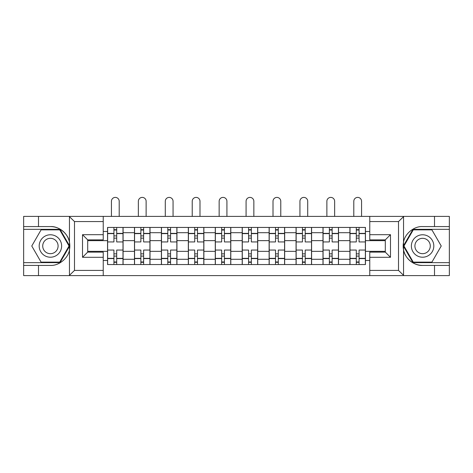 <?xml version="1.0" encoding="UTF-8"?>
<svg xmlns="http://www.w3.org/2000/svg" width="473" height="473" viewBox="0 0 473 473"><rect width="100%" height="100%" fill="white"/><g stroke="black" fill="none" stroke-linecap="round" stroke-linejoin="round"><path stroke-width="0.71" d="M397.905 275.599L449.35 275.599L449.35 229.334L412.976 229.334L403.357 245.995L412.976 262.651L449.35 262.651M103.232 275.599L369.768 275.599L369.768 252.121L385.306 252.121L385.306 239.864L369.768 239.864L369.768 216.392L103.232 216.392L103.232 239.864L87.694 239.864L87.694 252.121L103.232 252.121L103.232 275.599L69.153 275.599L74.492 270.42L103.232 270.42M69.153 275.599L23.65 275.599L23.65 265.418L38.496 265.418L38.496 275.599L75.095 275.599M369.768 216.392L449.35 216.392L449.35 226.573L434.504 226.573L434.504 216.392L397.905 216.392M134.48 264.555L134.48 232.704L123.086 232.704L123.086 264.555M123.086 232.704L123.086 227.436M134.48 232.704L134.48 227.436M150.012 227.436L150.012 264.555M161.405 264.555L161.405 227.436M176.943 227.436L176.943 264.555M188.337 264.555L188.337 227.436M203.875 227.436L203.875 264.555M215.268 264.555L215.268 227.436M230.8 227.436L230.8 264.555M242.2 264.555L242.2 227.436M257.732 227.436L257.732 264.555M269.125 264.555L269.125 227.436M284.663 227.436L284.663 264.555M296.057 264.555L296.057 227.436M311.595 227.436L311.595 264.555M322.988 264.555L322.988 227.436M338.52 227.436L338.52 264.555M349.914 264.555L349.914 227.436M349.914 251.346L338.52 251.346M322.988 251.346L311.595 251.346M296.057 251.346L284.663 251.346M269.125 251.346L257.732 251.346M242.2 251.346L230.8 251.346M215.268 251.346L203.875 251.346M188.337 251.346L176.943 251.346M161.405 251.346L150.012 251.346M134.48 251.346L123.086 251.346M349.914 240.645L338.52 240.645M322.988 240.645L311.595 240.645M296.057 240.645L284.663 240.645M269.125 240.645L257.732 240.645M242.2 240.645L230.8 240.645M215.268 240.645L203.875 240.645M188.337 240.645L176.943 240.645M161.405 240.645L150.012 240.645M134.48 240.645L123.086 240.645M87.694 251.346L107.548 251.346L107.548 240.645L87.694 240.645M103.232 231.492L107.548 231.492L107.548 240.645M385.306 240.645L365.452 240.645L365.452 227.436L107.548 227.436L107.548 231.492M365.452 231.492L369.768 231.492M369.768 260.493L365.452 260.493L365.452 251.346L385.306 251.346M107.548 251.346L107.548 264.555L365.452 264.555L365.452 260.493M107.548 260.493L103.232 260.493M365.452 240.645L365.452 251.346M116.695 261.965L113.934 261.965M113.934 230.026L116.695 230.026M143.626 261.965L140.865 261.965M140.865 230.026L143.626 230.026M170.558 261.965L167.797 261.965M167.797 230.026L170.558 230.026M197.483 261.965L194.722 261.965M194.722 230.026L197.483 230.026M224.415 261.965L221.654 261.965M221.654 230.026L224.415 230.026M251.346 261.965L248.585 261.965M248.585 230.026L251.346 230.026M278.278 261.965L275.517 261.965M275.517 230.026L278.278 230.026M305.203 261.965L302.442 261.965M302.442 230.026L305.203 230.026M332.135 261.965L329.374 261.965M329.374 230.026L332.135 230.026M359.066 261.965L356.305 261.965M356.305 230.026L359.066 230.026M122.998 264.555L122.998 241.94L116.695 241.94L116.695 227.436M113.934 227.436L113.934 241.94L107.631 241.94L107.631 227.436M119.202 216.392L119.202 201.285A3.885 3.885 0 0 0 115.317 197.401A3.885 3.885 0 0 0 111.433 201.285L111.433 216.392M122.998 241.94L122.998 227.436M107.631 264.555L107.631 250.051L113.934 250.051L113.934 264.555M116.695 264.555L116.695 250.051L122.998 250.051M113.934 238.138L116.695 238.138M107.631 250.051L107.631 241.94M116.695 253.847L113.934 253.847M116.695 262.308L113.934 262.308M113.934 256.094L116.695 256.094M116.695 235.897L113.934 235.897M113.934 229.683L116.695 229.683M38.496 265.418L50.41 265.418C58.871 265.95 68.349 258.157 69.46 249.756L69.46 242.235C68.349 233.828 58.871 226.041 50.41 226.573L23.65 226.573L23.65 262.651L60.024 262.651L69.643 245.995L60.024 229.334L23.65 229.334M103.232 221.565L74.492 221.565L69.153 216.392L23.65 216.392L23.65 226.573M23.65 265.418L23.65 262.651M38.496 216.392L38.496 226.573M69.153 216.392L103.232 216.392M50.41 226.573A19.423 19.423 0 0 1 69.46 249.756L69.46 275.452M87.694 239.864L82.515 234.685L103.232 234.685M103.232 257.3L82.515 257.3L87.694 252.121M403.847 216.392L398.508 221.565L369.768 221.565M434.504 226.573L422.59 226.573C414.129 226.041 404.651 233.828 403.54 242.235L403.54 249.756C404.651 258.157 414.129 265.95 422.59 265.418L449.35 265.418M449.35 226.573L449.35 229.334M369.768 270.42L398.508 270.42L403.847 275.599L434.504 275.599L434.504 265.418M403.847 275.599L369.768 275.599M422.59 265.418A19.423 19.423 0 0 1 403.54 242.235L403.54 216.539M385.306 252.121L390.485 257.3L369.768 257.3M369.768 234.685L390.485 234.685L385.306 239.864M39.188 245.995A11.222 11.222 0 0 0 50.41 257.217A11.222 11.222 0 0 0 61.626 245.995A11.222 11.222 0 0 0 50.41 234.774A11.222 11.222 0 0 0 39.188 245.995M42.724 245.995A7.68 7.68 0 0 0 50.41 253.676A7.68 7.68 0 0 0 58.09 245.995A7.68 7.68 0 0 0 50.41 238.315A7.68 7.68 0 0 0 42.724 245.995M59.728 229.854L69.046 245.995L59.728 262.137L41.086 262.137L31.768 245.995L41.086 229.854L59.728 229.854M411.374 245.995A11.222 11.222 0 0 0 422.59 257.217A11.222 11.222 0 0 0 433.812 245.995A11.222 11.222 0 0 0 422.59 234.774A11.222 11.222 0 0 0 411.374 245.995M414.91 245.995A7.68 7.68 0 0 0 422.59 253.676A7.68 7.68 0 0 0 430.276 245.995A7.68 7.68 0 0 0 422.59 238.315A7.68 7.68 0 0 0 414.91 245.995M431.914 229.854L441.232 245.995L431.914 262.137L413.272 262.137L403.954 245.995L413.272 229.854L431.914 229.854M149.929 264.555L149.929 241.94L143.626 241.94L143.626 227.436M140.865 227.436L140.865 241.94L134.563 241.94L134.563 227.436M146.127 216.392L146.127 201.285A3.885 3.885 0 0 0 142.243 197.401A3.885 3.885 0 0 0 138.358 201.285L138.358 216.392M149.929 241.94L149.929 227.436M134.563 264.555L134.563 250.051L140.865 250.051L140.865 264.555M143.626 264.555L143.626 250.051L149.929 250.051M140.865 238.138L143.626 238.138M134.563 250.051L134.563 241.94M143.626 253.847L140.865 253.847M143.626 262.308L140.865 262.308M140.865 256.094L143.626 256.094M143.626 235.897L140.865 235.897M140.865 229.683L143.626 229.683M176.855 264.555L176.855 241.94L170.558 241.94L170.558 227.436M167.797 227.436L167.797 241.94L161.494 241.94L161.494 227.436M173.059 216.392L173.059 201.285A3.885 3.885 0 0 0 169.174 197.401A3.885 3.885 0 0 0 165.29 201.285L165.29 216.392M176.855 241.94L176.855 227.436M161.494 264.555L161.494 250.051L167.797 250.051L167.797 264.555M170.558 264.555L170.558 250.051L176.855 250.051M167.797 238.138L170.558 238.138M161.494 250.051L161.494 241.94M170.558 253.847L167.797 253.847M170.558 262.308L167.797 262.308M167.797 256.094L170.558 256.094M170.558 235.897L167.797 235.897M167.797 229.683L170.558 229.683M203.786 264.555L203.786 241.94L197.483 241.94L197.483 227.436M194.722 227.436L194.722 241.94L188.425 241.94L188.425 227.436M199.99 216.392L199.99 201.285A3.885 3.885 0 0 0 196.106 197.401A3.885 3.885 0 0 0 192.221 201.285L192.221 216.392M203.786 241.94L203.786 227.436M188.425 264.555L188.425 250.051L194.722 250.051L194.722 264.555M197.483 264.555L197.483 250.051L203.786 250.051M194.722 238.138L197.483 238.138M188.425 250.051L188.425 241.94M197.483 253.847L194.722 253.847M197.483 262.308L194.722 262.308M194.722 256.094L197.483 256.094M197.483 235.897L194.722 235.897M194.722 229.683L197.483 229.683M230.718 264.555L230.718 241.94L224.415 241.94L224.415 227.436M221.654 227.436L221.654 241.94L215.351 241.94L215.351 227.436M226.922 216.392L226.922 201.285A3.885 3.885 0 0 0 223.037 197.401A3.885 3.885 0 0 0 219.153 201.285L219.153 216.392M230.718 241.94L230.718 227.436M215.351 264.555L215.351 250.051L221.654 250.051L221.654 264.555M224.415 264.555L224.415 250.051L230.718 250.051M221.654 238.138L224.415 238.138M215.351 250.051L215.351 241.94M224.415 253.847L221.654 253.847M224.415 262.308L221.654 262.308M221.654 256.094L224.415 256.094M224.415 235.897L221.654 235.897M221.654 229.683L224.415 229.683M257.649 264.555L257.649 241.94L251.346 241.94L251.346 227.436M248.585 227.436L248.585 241.94L242.282 241.94L242.282 227.436M253.847 216.392L253.847 201.285A3.885 3.885 0 0 0 249.963 197.401A3.885 3.885 0 0 0 246.078 201.285L246.078 216.392M257.649 241.94L257.649 227.436M242.282 264.555L242.282 250.051L248.585 250.051L248.585 264.555M251.346 264.555L251.346 250.051L257.649 250.051M248.585 238.138L251.346 238.138M242.282 250.051L242.282 241.94M251.346 253.847L248.585 253.847M251.346 262.308L248.585 262.308M248.585 256.094L251.346 256.094M251.346 235.897L248.585 235.897M248.585 229.683L251.346 229.683M284.575 264.555L284.575 241.94L278.278 241.94L278.278 227.436M275.517 227.436L275.517 241.94L269.214 241.94L269.214 227.436M280.779 216.392L280.779 201.285A3.885 3.885 0 0 0 276.894 197.401A3.885 3.885 0 0 0 273.01 201.285L273.01 216.392M284.575 241.94L284.575 227.436M269.214 264.555L269.214 250.051L275.517 250.051L275.517 264.555M278.278 264.555L278.278 250.051L284.575 250.051M275.517 238.138L278.278 238.138M269.214 250.051L269.214 241.94M278.278 253.847L275.517 253.847M278.278 262.308L275.517 262.308M275.517 256.094L278.278 256.094M278.278 235.897L275.517 235.897M275.517 229.683L278.278 229.683M311.506 264.555L311.506 241.94L305.203 241.94L305.203 227.436M302.442 227.436L302.442 241.94L296.145 241.94L296.145 227.436M307.71 216.392L307.71 201.285A3.885 3.885 0 0 0 303.826 197.401A3.885 3.885 0 0 0 299.941 201.285L299.941 216.392M311.506 241.94L311.506 227.436M296.145 264.555L296.145 250.051L302.442 250.051L302.442 264.555M305.203 264.555L305.203 250.051L311.506 250.051M302.442 238.138L305.203 238.138M296.145 250.051L296.145 241.94M305.203 253.847L302.442 253.847M305.203 262.308L302.442 262.308M302.442 256.094L305.203 256.094M305.203 235.897L302.442 235.897M302.442 229.683L305.203 229.683M338.437 264.555L338.437 241.94L332.135 241.94L332.135 227.436M329.374 227.436L329.374 241.94L323.071 241.94L323.071 227.436M334.642 216.392L334.642 201.285A3.885 3.885 0 0 0 330.757 197.401A3.885 3.885 0 0 0 326.873 201.285L326.873 216.392M338.437 241.94L338.437 227.436M323.071 264.555L323.071 250.051L329.374 250.051L329.374 264.555M332.135 264.555L332.135 250.051L338.437 250.051M329.374 238.138L332.135 238.138M323.071 250.051L323.071 241.94M332.135 253.847L329.374 253.847M332.135 262.308L329.374 262.308M329.374 256.094L332.135 256.094M332.135 235.897L329.374 235.897M329.374 229.683L332.135 229.683M365.369 264.555L365.369 241.94L359.066 241.94L359.066 227.436M356.305 227.436L356.305 241.94L350.002 241.94L350.002 227.436M361.567 216.392L361.567 201.285A3.885 3.885 0 0 0 357.683 197.401A3.885 3.885 0 0 0 353.798 201.285L353.798 216.392M365.369 241.94L365.369 227.436M350.002 264.555L350.002 250.051L356.305 250.051L356.305 264.555M359.066 264.555L359.066 250.051L365.369 250.051M356.305 238.138L359.066 238.138M350.002 250.051L350.002 241.94M359.066 253.847L356.305 253.847M359.066 262.308L356.305 262.308M356.305 256.094L359.066 256.094M359.066 235.897L356.305 235.897M356.305 229.683L359.066 229.683M322.988 232.704L311.595 232.704M296.057 232.704L284.663 232.704M269.125 232.704L257.732 232.704M242.2 232.704L230.8 232.704M215.268 232.704L203.875 232.704M188.337 232.704L176.943 232.704M161.405 232.704L150.012 232.704M349.914 232.704L338.52 232.704M322.988 259.287L311.595 259.287M296.057 259.287L284.663 259.287M269.125 259.287L257.732 259.287M242.2 259.287L230.8 259.287M215.268 259.287L203.875 259.287M188.337 259.287L176.943 259.287M161.405 259.287L150.012 259.287M134.48 259.287L123.086 259.287M349.914 259.287L338.52 259.287M122.998 233.39L116.695 233.39M113.934 233.39L107.631 233.39M113.934 233.621L107.631 233.621M113.934 258.364L107.631 258.364M113.934 258.595L107.631 258.595M122.998 258.595L116.695 258.595M122.998 233.621L116.695 233.621M122.998 258.364L116.695 258.364M69.46 242.235L69.46 216.539M74.492 221.565L74.492 270.42M82.515 257.3L82.515 234.685M403.54 249.756L403.54 275.452M398.508 270.42L398.508 221.565M390.485 234.685L390.485 257.3M149.929 233.39L143.626 233.39M140.865 233.39L134.563 233.39M140.865 233.621L134.563 233.621M140.865 258.364L134.563 258.364M140.865 258.595L134.563 258.595M149.929 258.595L143.626 258.595M149.929 233.621L143.626 233.621M149.929 258.364L143.626 258.364M176.855 233.39L170.558 233.39M167.797 233.39L161.494 233.39M167.797 233.621L161.494 233.621M167.797 258.364L161.494 258.364M167.797 258.595L161.494 258.595M176.855 258.595L170.558 258.595M176.855 233.621L170.558 233.621M176.855 258.364L170.558 258.364M203.786 233.39L197.483 233.39M194.722 233.39L188.425 233.39M194.722 233.621L188.425 233.621M194.722 258.364L188.425 258.364M194.722 258.595L188.425 258.595M203.786 258.595L197.483 258.595M203.786 233.621L197.483 233.621M203.786 258.364L197.483 258.364M230.718 233.39L224.415 233.39M221.654 233.39L215.351 233.39M221.654 233.621L215.351 233.621M221.654 258.364L215.351 258.364M221.654 258.595L215.351 258.595M230.718 258.595L224.415 258.595M230.718 233.621L224.415 233.621M230.718 258.364L224.415 258.364M257.649 233.39L251.346 233.39M248.585 233.39L242.282 233.39M248.585 233.621L242.282 233.621M248.585 258.364L242.282 258.364M248.585 258.595L242.282 258.595M257.649 258.595L251.346 258.595M257.649 233.621L251.346 233.621M257.649 258.364L251.346 258.364M284.575 233.39L278.278 233.39M275.517 233.39L269.214 233.39M275.517 233.621L269.214 233.621M275.517 258.364L269.214 258.364M275.517 258.595L269.214 258.595M284.575 258.595L278.278 258.595M284.575 233.621L278.278 233.621M284.575 258.364L278.278 258.364M311.506 233.39L305.203 233.39M302.442 233.39L296.145 233.39M302.442 233.621L296.145 233.621M302.442 258.364L296.145 258.364M302.442 258.595L296.145 258.595M311.506 258.595L305.203 258.595M311.506 233.621L305.203 233.621M311.506 258.364L305.203 258.364M338.437 233.39L332.135 233.39M329.374 233.39L323.071 233.39M329.374 233.621L323.071 233.621M329.374 258.364L323.071 258.364M329.374 258.595L323.071 258.595M338.437 258.595L332.135 258.595M338.437 233.621L332.135 233.621M338.437 258.364L332.135 258.364M365.369 233.39L359.066 233.39M356.305 233.39L350.002 233.39M356.305 233.621L350.002 233.621M356.305 258.364L350.002 258.364M356.305 258.595L350.002 258.595M365.369 258.595L359.066 258.595M365.369 233.621L359.066 233.621M365.369 258.364L359.066 258.364"/></g></svg>
